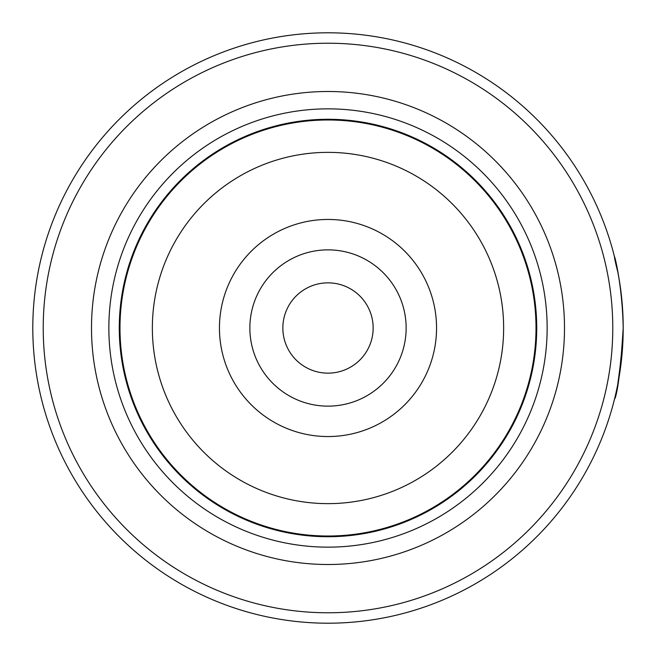 <?xml version="1.0" encoding="UTF-8"?>
<svg xmlns="http://www.w3.org/2000/svg" width="656" height="656" viewBox="0 0 656 656"><rect width="100%" height="100%" fill="white"/><g stroke="black" fill="none" stroke-linecap="round" stroke-linejoin="round"><path stroke-width="0.98" d="M536.378 328A208.378 208.378 0 0 1 328 536.378A208.378 208.378 0 0 1 119.622 328A208.378 208.378 0 0 1 328 119.622A208.378 208.378 0 0 1 536.378 328A208.378 208.378 0 0 1 328 536.378A208.378 208.378 0 0 1 119.622 328M406.138 328A78.138 78.138 0 0 0 328 249.862A78.138 78.138 0 0 0 249.862 328A78.138 78.138 0 0 0 328 406.138A78.138 78.138 0 0 0 406.138 328M373.149 328A45.149 45.149 0 0 0 328 282.851A45.149 45.149 0 0 0 282.851 328A45.149 45.149 0 0 0 328 373.149A45.149 45.149 0 0 0 373.149 328M617.698 271.281L619.74 282.908M622.897 341.292L623.2 328C620.609 369.59 617.722 393.247 614.541 398.971C616.648 397.315 619.502 375.995 623.118 335.003M43.222 328A284.778 284.778 0 0 0 328 612.778A284.778 284.778 0 0 0 612.778 328A284.778 284.778 0 0 0 328 43.222A284.778 284.778 0 0 0 43.222 328M623.2 328A295.2 295.2 0 0 1 328 623.2A295.2 295.2 0 0 1 32.8 328A295.2 295.2 0 0 1 328 32.8A295.2 295.2 0 0 1 623.2 328M622.437 349.238L617.681 384.826L621.47 359.89M91.496 328A236.504 236.504 0 0 1 328 91.496A236.504 236.504 0 0 1 564.504 328A236.504 236.504 0 0 1 328 564.504A236.504 236.504 0 0 1 91.496 328M108.855 328A219.145 219.145 0 0 1 328 108.855A219.145 219.145 0 0 1 547.145 328A219.145 219.145 0 0 1 328 547.145A219.145 219.145 0 0 1 108.855 328M536.723 328A208.723 208.723 0 0 1 328 536.723A208.723 208.723 0 0 1 119.277 328A208.723 208.723 0 0 1 328 119.277A208.723 208.723 0 0 1 536.723 328M617.632 270.953L615.951 262.999M615.287 260.096L614.467 256.717M617.993 272.781C608.055 234.061 622.011 270.206 623.2 327.885M119.982 328A208.018 208.018 0 0 0 328 536.018A208.018 208.018 0 0 0 536.018 328A208.018 208.018 0 0 0 328 119.982A208.018 208.018 0 0 0 119.982 328M503.644 328A175.644 175.644 0 0 1 328 503.644A175.644 175.644 0 0 1 152.356 328A175.644 175.644 0 0 1 328 152.356A175.644 175.644 0 0 1 503.644 328M219.448 328A108.552 108.552 0 0 0 328 436.552A108.552 108.552 0 0 0 436.552 328A108.552 108.552 0 0 0 328 219.448A108.552 108.552 0 0 0 219.448 328"/></g></svg>
